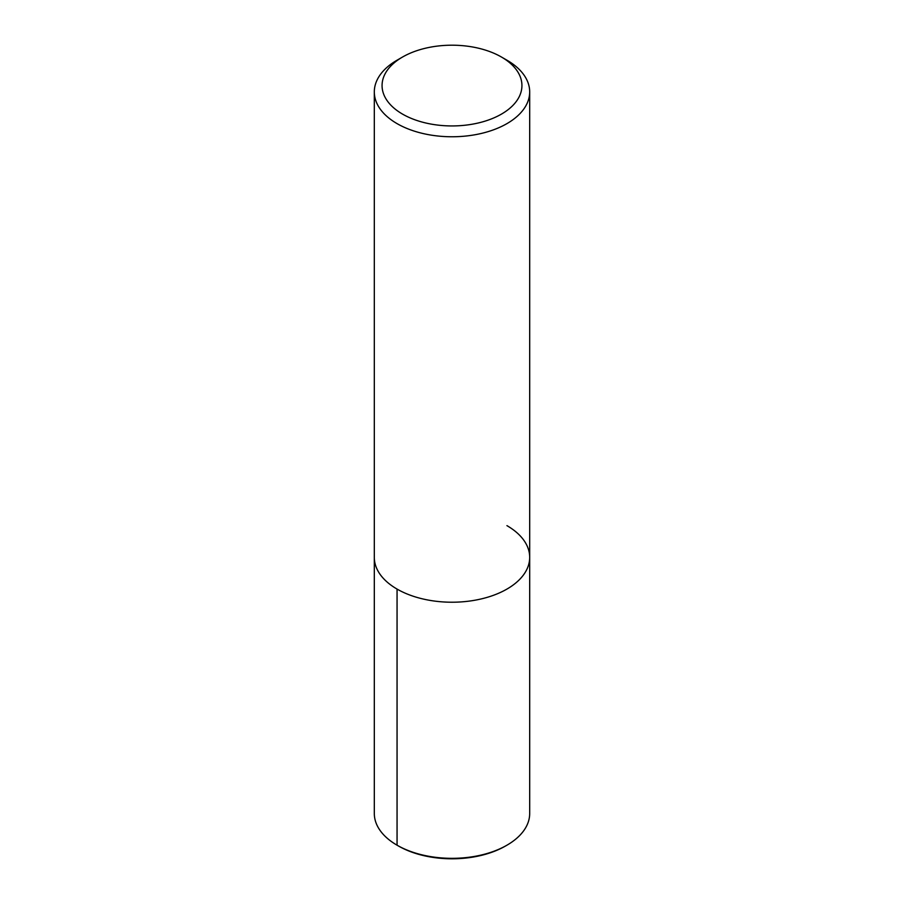 <?xml version="1.0" encoding="UTF-8"?>
<svg xmlns="http://www.w3.org/2000/svg" width="904" height="904" viewBox="0 0 904 904"><rect width="100%" height="100%" fill="white"/><g stroke="black" fill="none" stroke-linecap="round" stroke-linejoin="round"><path stroke-width="1.36" d="M501.437 57.02L506.941 60.195A77.687 44.85 180 0 1 529.688 91.914A77.687 44.85 180 0 1 452 136.764A77.687 44.85 180 0 1 374.312 91.903A77.687 44.85 180 0 1 397.059 60.195L402.562 57.02A69.924 40.364 180 0 1 501.437 57.02L501.437 57.02A69.924 40.364 180 0 1 501.437 114.119A69.924 40.364 180 0 1 402.562 114.119A69.924 40.364 180 0 1 402.562 57.02M506.941 525.642A77.687 44.85 180 0 1 529.688 557.361A77.687 44.85 180 0 1 452 602.222A77.687 44.85 180 0 1 374.312 557.361L374.312 91.914M529.688 91.914L529.688 557.361A77.687 44.85 180 0 1 452 602.222A77.687 44.85 180 0 1 374.312 557.361L374.312 813.476A77.687 44.85 180 0 0 397.059 845.195L397.059 589.08M529.688 557.361L529.688 813.476A77.687 44.85 180 0 1 506.941 845.195A77.687 44.85 180 0 1 397.059 845.195L398.438 845.986L397.059 845.195M506.941 845.195L505.562 845.986A75.744 43.731 180 0 1 398.438 845.986"/></g></svg>

